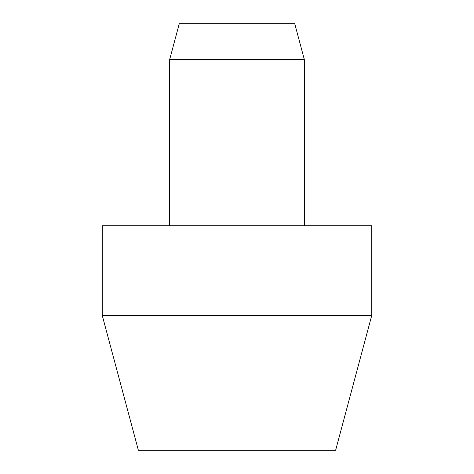 <?xml version="1.0" encoding="UTF-8"?>
<svg xmlns="http://www.w3.org/2000/svg" width="474" height="474" viewBox="0 0 474 474"><rect width="100%" height="100%" fill="white"/><g stroke="black" fill="none" stroke-linecap="round" stroke-linejoin="round"><path stroke-width="0.71" d="M304.355 225.772L304.355 59.623L294.733 23.7L179.267 23.7L169.645 59.623L169.645 225.772M371.717 225.772L371.717 315.583L102.283 315.583L102.283 225.772L371.717 225.772M102.283 315.583L138.378 450.3L335.622 450.3L371.717 315.583M169.645 59.623L304.355 59.623"/></g></svg>
